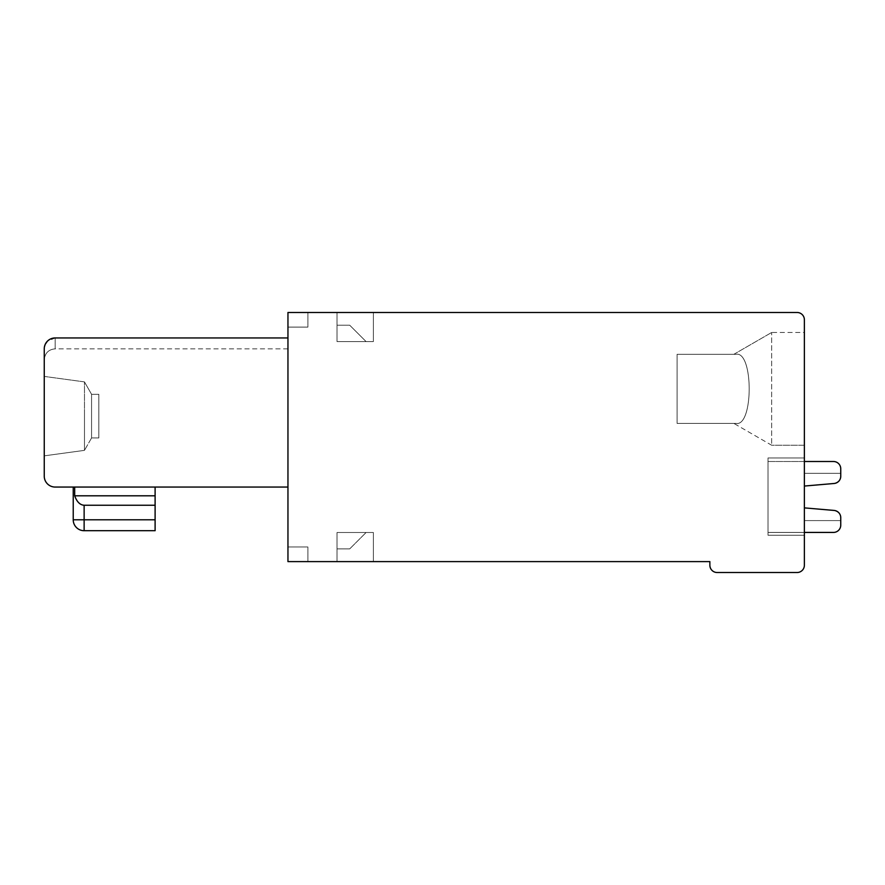 <?xml version="1.0" encoding="UTF-8"?>
<svg xmlns="http://www.w3.org/2000/svg" width="885" height="885" viewBox="0 0 885 885"><rect width="100%" height="100%" fill="white"/><g stroke="black" fill="none" stroke-linecap="round" stroke-linejoin="round"><path stroke-width="0.66" stroke-dasharray="4.42 3.32" d="M55.158 487.06L287.957 487.06L287.957 337.948L55.158 337.948C48.454 338.701 44.825 342.34 44.25 348.856L44.25 476.152C44.914 482.767 48.542 486.396 55.158 487.06L287.957 487.06L287.957 337.948L55.158 337.948C48.476 338.667 44.847 342.307 44.25 348.856L44.25 476.152C44.914 482.767 48.542 486.396 55.158 487.06L287.957 487.06L287.957 337.948L55.158 337.948C48.454 338.701 44.825 342.34 44.25 348.856L44.25 476.152C44.914 482.767 48.542 486.396 55.158 487.06A10.908 10.908 0 0 1 44.25 476.152C44.914 482.767 48.542 486.396 55.158 487.06L287.957 487.06L287.957 337.948L287.957 487.06L287.957 337.948L55.158 337.948A10.908 10.908 0 0 0 44.25 348.856L44.25 476.152L44.25 376.413L44.25 455.852L44.25 376.413L44.25 455.852L44.25 376.413L44.25 455.852L44.25 376.413L84.473 381.9L84.473 450.365L44.25 455.852L84.473 450.365L84.473 381.9L84.473 450.365L84.473 381.9L44.25 376.413L84.473 381.9L91.564 394.312L91.564 437.953L91.564 394.312L91.564 437.953L91.564 394.312L91.564 437.953L91.564 394.312L84.473 381.9L91.564 394.312L98.832 394.312L98.832 437.953L98.832 394.312L98.832 437.953L98.832 394.312L98.832 437.953L98.832 394.312L91.564 394.312L98.832 394.312M287.957 546.985L287.957 561.61L287.957 546.985L287.957 561.61L287.957 546.985L287.957 561.61L287.957 546.985L307.892 546.985L307.892 561.61L287.957 561.61L709.87 561.61L709.87 565.238A7.279 7.279 176.8 0 0 717.149 572.518L797.108 572.518A7.279 7.279 176.8 0 0 804.376 565.238L804.376 319.762A7.279 7.279 176.8 0 0 797.108 312.482L287.957 312.482L287.957 561.61L307.892 561.61L307.892 546.985L307.892 561.61L287.957 561.61L307.892 561.61L307.892 546.985L287.957 546.985L307.892 546.985L287.957 546.985L307.892 546.985L307.892 561.61L307.892 546.985L287.957 546.985M287.957 327.107L307.892 327.107L307.892 312.482L307.892 327.107L287.957 327.107L307.892 327.107L307.892 312.482L307.892 327.107L287.957 327.107L307.892 327.107L307.892 312.482L287.957 312.482L307.892 312.482L287.957 312.482L307.892 312.482L307.892 327.107L287.957 327.107M735.889 423.406C753.633 427.234 753.611 350.526 735.889 354.31L733.853 354.31L735.889 354.31C753.633 350.482 753.611 427.19 735.889 423.406L733.853 423.406L735.889 423.406C753.633 427.234 753.611 350.526 735.889 354.31C733.311 354.243 733.311 354.243 735.889 354.31C733.311 354.243 733.311 354.243 735.889 354.31C753.633 350.482 753.611 427.19 735.889 423.406C733.311 423.461 733.311 423.461 735.889 423.406C733.311 423.461 733.311 423.461 735.889 423.406C753.633 427.234 753.611 350.526 735.889 354.31C733.311 354.243 733.311 354.243 735.889 354.31C733.311 354.243 733.311 354.243 735.889 354.31C753.633 350.482 753.611 427.19 735.889 423.406C733.311 423.461 733.311 423.461 735.889 423.406C733.311 423.461 733.311 423.461 735.889 423.406L677.091 423.406L677.091 354.31L735.9 354.31L677.091 354.31L735.9 354.31L677.091 354.31L677.091 423.406L735.9 423.406L677.091 423.406L677.091 354.31L677.091 423.406L735.9 423.406L677.091 423.406L677.091 354.31L735.9 354.31L677.091 354.31L677.091 423.406L735.9 423.406M771.654 443.374L771.654 332.483L771.654 443.374M51.518 338.579L49.936 339.287L51.518 338.579M48.553 340.183L47.381 341.212L48.553 340.183M45.29 344.21L44.25 348.856L45.633 343.546L44.25 348.856L44.25 359.775L44.25 348.856C44.914 342.252 48.542 338.612 55.158 337.948L47.347 341.245M804.376 520.601L840.75 520.601L804.376 520.601L840.75 520.601L840.75 517.681A7.279 7.279 0 0 0 834.101 510.435C838.991 512.149 841.204 514.572 840.75 517.681L840.75 520.601L840.75 517.681C841.204 514.572 838.991 512.149 834.101 510.435C838.98 512.149 841.204 514.561 840.75 517.681A7.279 7.279 0 0 0 834.101 510.435C838.98 512.149 841.204 514.561 840.75 517.681C841.204 514.572 838.991 512.149 834.101 510.435C838.98 512.149 841.204 514.561 840.75 517.681L840.75 525.148A7.279 7.279 0 0 1 833.471 532.427A7.279 7.279 0 0 0 840.75 525.148A7.279 7.279 0 0 1 833.471 532.427L768.014 532.427L768.014 461.505L768.014 532.427L833.471 532.427A7.279 7.279 0 0 0 840.75 525.148L840.75 517.681A7.279 7.279 0 0 0 834.101 510.435L804.376 507.879L804.376 486.053L834.101 483.487A7.279 7.279 0 0 0 840.75 476.241L840.75 468.773A7.279 7.279 0 0 0 833.471 461.505L768.014 461.505L768.014 532.427L768.014 461.505L768.014 532.427L833.471 532.427A7.279 7.279 0 0 0 840.75 525.148L840.75 517.681A7.279 7.279 0 0 0 834.101 510.435L804.376 507.879L804.376 473.32L804.376 486.053L834.101 483.487A7.279 7.279 0 0 0 840.75 476.241C841.204 479.36 838.991 481.772 834.101 483.487C838.98 481.783 841.204 479.36 840.75 476.241C841.204 479.36 838.991 481.772 834.101 483.487L804.376 486.053L804.376 507.879L804.376 473.32L804.376 486.053L804.376 473.32L804.376 486.053L834.101 483.487A7.279 7.279 0 0 0 840.75 476.241C841.204 479.36 838.991 481.772 834.101 483.487A7.279 7.279 0 0 0 840.75 476.241L840.75 468.773A7.279 7.279 0 0 0 833.471 461.505L768.014 461.505L768.014 532.427L804.376 532.427M349.719 325.215L366.08 341.577L337.019 341.577L373.381 341.577L337.019 341.577L373.381 341.577L337.019 341.577L373.381 341.577L337.019 341.577L337.019 325.215L349.719 325.215L366.08 341.577L337.019 341.577L337.019 312.482L373.381 312.482L373.381 341.577L373.381 312.482L337.019 312.482L337.019 341.577L337.019 325.215L349.719 325.215L366.08 341.577L337.019 341.577L366.08 341.577L337.019 341.577L337.019 325.215L349.719 325.215L366.08 341.577L337.019 341.577L337.019 312.482L373.381 312.482L373.381 341.577L373.381 312.482L337.019 312.482L337.019 341.577L337.019 325.215L349.719 325.215L366.08 341.577L349.719 325.215L337.019 325.215L337.019 341.577L337.019 312.482L373.381 312.482L373.381 341.577L373.381 312.482L337.019 312.482L337.019 341.577L337.019 325.215L349.719 325.215M84.13 530.701L155.107 530.701L155.107 519.794L84.13 519.794L84.13 530.701L155.107 530.701L155.107 519.794L73.223 519.794L73.223 487.06L73.223 519.794L73.223 487.06L155.107 487.06L73.223 487.06L73.223 519.794L73.223 487.06L74.683 487.06L73.223 487.06L74.683 487.06L73.223 487.06L74.683 487.06L74.683 495.799L74.683 487.06L155.107 487.06L155.107 505.247L84.13 505.247C80.015 504.992 76.862 501.839 74.683 495.799L74.683 487.06L155.107 487.06L155.107 495.799L74.683 495.799L74.683 487.06L155.107 487.06L155.107 495.799L74.683 495.799L74.683 487.06L155.107 487.06L155.107 495.799L74.683 495.799C76.862 501.839 80.015 504.992 84.13 505.247C80.015 504.992 76.862 501.839 74.683 495.799L155.107 495.799L155.107 505.247L84.13 505.247C80.015 504.992 76.862 501.839 74.683 495.799C76.862 501.839 80.015 504.992 84.13 505.247L84.13 530.701L155.107 530.701L155.107 519.794L84.13 519.794L84.13 530.701L155.107 530.701L155.107 519.794L73.223 519.794L84.13 519.794L84.13 530.701L84.13 519.794L73.223 519.794L84.13 519.794L84.13 505.247L84.13 519.794L155.107 519.794L155.107 505.247L155.107 530.701M337.019 548.877L337.019 532.516L373.381 532.516L337.019 532.516L373.381 532.516L337.019 532.516L373.381 532.516L337.019 532.516L366.08 532.516L337.019 532.516L337.019 561.61L373.381 561.61L373.381 532.516L373.381 561.61L337.019 561.61L337.019 532.516L337.019 548.877L349.719 548.877L366.08 532.516L349.719 548.877L366.08 532.516L349.719 548.877L366.08 532.516L349.719 548.877L337.019 548.877L349.719 548.877L337.019 548.877L337.019 532.516L337.019 561.61L373.381 561.61L373.381 532.516L373.381 561.61L337.019 561.61L337.019 532.516L337.019 548.877L337.019 532.516L337.019 548.877L349.719 548.877L337.019 548.877M804.376 473.32L840.75 473.32L804.376 473.32L840.75 473.32L840.75 476.241L840.75 468.773A7.279 7.279 0 0 0 833.471 461.505L804.376 461.505M55.158 337.948L55.158 348.856L55.158 337.948L55.158 348.856L55.158 337.948L55.158 348.856L55.158 337.948L287.924 337.948L55.158 337.948L287.924 337.948L55.158 337.948L287.924 337.948L287.924 348.856L287.924 337.948L287.924 348.856L287.924 337.948L287.924 348.856L287.924 337.948L55.158 337.948C48.542 338.612 44.914 342.252 44.25 348.856C44.914 342.252 48.542 338.612 55.158 337.948C48.542 338.612 44.914 342.252 44.25 348.856M768.014 535.248L768.014 457.954L768.014 535.248L768.014 457.954L768.014 535.248L768.014 457.954L768.014 535.248L804.376 535.248L804.376 457.954L768.014 457.954L804.376 457.954L804.376 535.248L768.014 535.248L804.376 535.248L768.014 535.248L804.376 535.248L804.376 457.954L768.014 457.954L804.376 457.954L804.376 535.248L768.014 535.248M74.683 487.06L155.107 487.06L155.107 519.794L155.107 505.247L84.13 505.247L84.13 519.794L84.13 505.247L155.107 505.247L155.107 519.794M74.683 495.799L155.107 495.799L155.107 505.247L84.13 505.247M840.75 468.773A7.279 7.279 0 0 0 833.471 461.505L768.014 461.505L833.471 461.505A7.279 7.279 0 0 1 840.75 468.773M84.473 416.138L84.473 450.365L84.473 416.138M834.101 483.487C838.98 481.783 841.204 479.36 840.75 476.241C841.204 479.36 838.98 481.783 834.101 483.487L804.376 486.053L804.376 507.879L834.101 510.435L804.376 507.879L804.376 486.053L834.101 483.487A7.279 7.279 0 0 0 840.75 476.241L840.75 473.32M804.376 457.954L768.014 457.954L804.376 457.954L804.376 535.248L804.376 457.954M804.376 445.232L804.376 332.483L804.376 445.232L771.654 445.232L804.376 445.232L804.376 332.483L804.376 445.232L804.376 332.483L804.376 445.232L771.654 445.232L733.853 423.406M307.892 561.61L287.957 561.61L307.892 561.61M373.381 561.61L337.019 561.61L373.381 561.61L373.381 532.516L373.381 561.61M337.019 561.61L337.019 532.516L337.019 561.61M307.892 312.482L287.957 312.482L307.892 312.482M833.471 532.427L768.014 532.427L833.471 532.427M840.75 517.681A7.279 7.279 0 0 0 834.101 510.435L804.376 507.879L834.101 510.435M155.107 495.799L155.107 505.247M733.853 354.31L771.654 332.483L733.853 354.31L771.654 332.483L804.376 332.483M287.924 348.856L55.158 348.856C48.598 349.442 44.958 353.082 44.25 359.775C44.958 353.082 48.598 349.442 55.158 348.856C48.598 349.442 44.958 353.082 44.25 359.775M98.832 437.953L91.564 437.953L98.832 437.953L91.564 437.953L84.473 450.365L44.25 455.852M91.564 437.953L84.473 450.365L91.564 437.953"/><path stroke-width="1.33" d="M287.957 312.482L287.957 561.61L709.87 561.61L709.87 565.238A7.279 7.279 176.8 0 0 717.149 572.518L797.108 572.518A7.279 7.279 176.8 0 0 804.376 565.238L804.376 319.762A7.279 7.279 176.8 0 0 797.108 312.482L287.957 312.482M53.266 338.114L51.518 338.579L53.266 338.114M49.936 339.287L48.553 340.183L49.936 339.287M47.381 341.212L45.633 343.546L47.381 341.212M155.107 519.794L155.107 487.06L287.957 487.06L55.158 487.06L73.223 487.06L73.223 519.794A10.908 10.908 0 0 0 84.13 530.701L155.107 530.701L155.107 519.794L84.13 519.794L84.13 530.701L155.107 530.701M155.107 505.247L84.13 505.247L84.13 519.794L73.223 519.794A10.908 10.908 0 0 0 84.13 530.701A10.908 10.908 0 0 1 73.223 519.794A10.908 10.908 0 0 0 84.13 530.701A10.908 10.908 0 0 1 73.223 519.794A10.908 10.908 0 0 0 84.13 530.701M804.376 532.427L833.471 532.427A7.279 7.279 0 0 0 840.75 525.148L840.75 517.681A7.279 7.279 0 0 0 834.101 510.435L804.376 507.879L834.101 510.435M834.101 483.487L804.376 486.053L834.101 483.487A7.279 7.279 0 0 0 840.75 476.241L840.75 468.773A7.279 7.279 0 0 0 833.471 461.505L804.376 461.505M840.75 476.241L840.75 468.773L840.75 476.241M840.75 520.601L840.75 517.681M55.158 337.948L287.957 337.948L55.158 337.948A10.908 10.908 0 0 0 44.25 348.856L44.25 376.413M47.347 341.245L45.29 344.21M55.158 487.06A10.908 10.908 0 0 1 44.25 476.152L44.25 348.856M155.107 495.799L74.683 495.799L74.683 487.06M84.13 505.247C80.015 504.992 76.862 501.839 74.683 495.799"/></g></svg>
